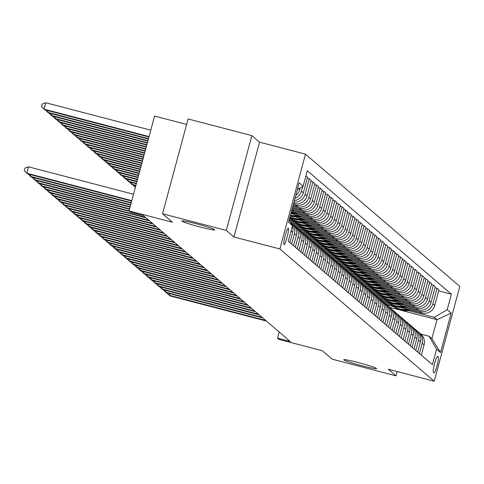 <?xml version="1.0" encoding="UTF-8"?>
<svg xmlns="http://www.w3.org/2000/svg" width="484" height="484" viewBox="0 0 484 484"><rect width="100%" height="100%" fill="white"/><g stroke="black" fill="none" stroke-linecap="round" stroke-linejoin="round"><path stroke-width="0.73" d="M200.152 227.008A17.019 1.071 15.1 0 1 181.851 220.976A17.019 1.071 15.1 0 1 196.413 223.808A17.019 1.071 15.1 0 1 214.714 229.839A17.019 1.071 15.1 0 1 200.152 227.008M362.068 365.783A17.019 1.071 15.1 0 1 343.767 359.745A17.019 1.071 15.1 0 1 358.329 362.576A17.019 1.071 15.1 0 1 376.631 368.614A17.019 1.071 15.1 0 1 362.068 365.783M283.957 244.565A8.512 1.107 104.6 0 0 284.017 244.595A8.512 1.107 104.6 0 0 287.175 236.906A8.512 1.107 104.6 0 0 288.379 228.164A8.512 1.107 104.6 0 0 288.319 228.127A8.512 1.107 104.6 0 0 285.167 235.823A8.512 1.107 104.6 0 0 283.957 244.565M186.624 124.442L154.584 116.081L129.004 210.897L130.462 212.149L143.222 215.477L290.249 341.486L277.489 338.159L278.947 339.411L322.32 350.725L332.175 359.176L395.96 375.82L397.11 371.549M251.886 135.599L188.101 118.955L162.521 213.771L226.3 230.414L233.966 236.985L279.891 248.97L305.477 154.154L259.551 142.169L251.886 135.599L226.3 230.414M279.891 248.97L434.215 381.235L459.8 286.419L305.477 154.154M438.286 356.956L437.645 356.406A8.246 1.077 104.6 0 0 437.584 356.375A8.246 1.077 104.6 0 0 434.529 363.829A8.246 1.077 104.6 0 0 433.355 372.293L434.003 372.843A8.246 1.077 104.6 0 0 434.063 372.88A8.246 1.077 104.6 0 0 437.119 365.426A8.246 1.077 104.6 0 0 438.286 356.956L437.173 356.666M447.222 309.718L451.167 313.094L440.519 352.558L436.574 349.182L429.133 336.265L431.909 338.643L437.028 319.682L434.251 317.304L447.222 309.718L451.403 294.212L307.298 170.707L303.117 186.213L297.351 189.583M289.166 219.936L292.469 225.671L288.289 241.177L432.394 364.682L436.574 349.182M292.469 225.671L288.524 222.295L299.173 182.831L303.117 186.213M129.004 210.897L172.377 222.216L162.521 213.771M434.215 381.235L388.295 369.25L395.96 375.82M279.159 331.982L277.489 338.159M389.463 307.267L437.028 319.682L451.167 313.094M429.133 336.265L420.753 334.081M386.698 304.896L393.589 306.693M408.351 310.546L434.251 317.304M384.883 303.377L393.117 305.525M400.958 307.57L421.782 313.003A10.636 10.527 -49.4 0 0 434.753 305.416L438.94 289.916L437.04 288.289L435.025 287.762M383.05 301.768L389.941 303.565M404.703 307.419L419.888 311.381A10.636 10.527 -49.4 0 0 432.859 303.795L437.04 288.289M381.235 300.249L389.469 302.397M397.304 304.442L418.134 309.875A10.636 10.527 -49.4 0 0 431.105 302.288L435.285 286.788L433.392 285.161L431.377 284.634M379.402 298.634L386.286 300.437M401.054 304.291L416.234 308.254A10.636 10.527 -49.4 0 0 429.205 300.661L433.392 285.161M377.587 297.122L385.815 299.269M393.655 301.314L414.486 306.747A10.636 10.527 -49.4 0 0 427.457 299.16L431.637 283.66L429.738 282.033L427.723 281.507M375.747 295.506L382.638 297.309M397.4 301.157L412.586 305.12A10.636 10.527 -49.4 0 0 425.557 297.533L429.738 282.033M373.932 293.994L382.166 296.141M390.007 298.186L410.831 303.619A10.636 10.527 -49.4 0 0 423.803 296.033L427.989 280.532L426.089 278.905L424.075 278.379M372.099 292.378L378.99 294.181M393.752 298.029L408.938 301.992A10.636 10.527 -49.4 0 0 421.909 294.405L426.089 278.905M370.284 290.86L378.518 293.014M386.353 295.058L407.183 300.491A10.636 10.527 -49.4 0 0 420.154 292.905L424.335 277.405L422.441 275.777L420.427 275.251M368.451 289.25L375.342 291.047M390.104 294.901L405.283 298.864A10.636 10.527 -49.4 0 0 418.255 291.277L422.441 275.777M366.636 287.732L374.864 289.88M382.705 291.931L403.535 297.364A10.636 10.527 -49.4 0 0 416.506 289.777L420.687 274.277L418.787 272.649L416.772 272.123M364.797 286.123L371.688 287.919M386.45 291.773L401.635 295.736A10.636 10.527 -49.4 0 0 414.606 288.149L418.787 272.649M362.982 284.604L371.216 286.752M379.057 288.797L399.881 294.236A10.636 10.527 -49.4 0 0 412.852 286.649L417.039 271.143L415.139 269.521L413.124 268.995M361.149 282.995L368.04 284.792M382.802 288.646L397.987 292.608A10.636 10.527 -49.4 0 0 410.958 285.022L415.139 269.521M359.334 281.476L367.568 283.624M375.402 285.669L396.233 291.108A10.636 10.527 -49.4 0 0 409.204 283.521L413.39 268.015L411.491 266.388L409.476 265.867M357.501 279.867L364.391 281.664M379.154 285.518L394.333 289.48A10.636 10.527 -49.4 0 0 407.304 281.894L411.491 266.388M355.686 278.348L363.914 280.496M371.754 282.541L392.584 287.98A10.636 10.527 -49.4 0 0 405.556 280.393L409.736 264.887L407.837 263.26L405.822 262.733M353.846 276.739L360.737 278.536M375.499 282.39L390.685 286.353A10.636 10.527 -49.4 0 0 403.656 278.766L407.837 263.26M352.031 275.221L360.265 277.368M368.106 279.413L388.936 284.852A10.636 10.527 -49.4 0 0 401.901 277.265L406.088 261.759L404.188 260.132L402.174 259.606M350.198 273.611L357.089 275.408M371.851 279.262L387.037 283.225A10.636 10.527 -49.4 0 0 400.008 275.638L404.188 260.132M348.383 272.093L356.617 274.24M364.452 276.285L385.282 281.724A10.636 10.527 -49.4 0 0 398.253 274.138L402.44 258.631L400.54 257.004L398.526 256.478M346.55 270.483L353.441 272.28M368.203 276.134L383.382 280.097A10.636 10.527 -49.4 0 0 396.354 272.51L400.54 257.004M344.735 268.965L352.969 271.113M360.804 273.157L381.634 278.596A10.636 10.527 -49.4 0 0 394.605 271.01L398.786 255.504L396.886 253.876L394.871 253.35M342.896 267.356L349.787 269.152M364.555 273.006L379.734 276.969A10.636 10.527 -49.4 0 0 392.706 269.382L396.886 253.876M341.081 265.837L349.315 267.985M357.156 270.03L377.986 275.469A10.636 10.527 -49.4 0 0 390.951 267.876L395.138 252.376L393.238 250.748L391.223 250.222M339.248 264.228L346.139 266.025M360.901 269.878L376.086 273.841A10.636 10.527 -49.4 0 0 389.057 266.254L393.238 250.748M337.433 262.709L345.667 264.857M353.501 266.902L374.332 272.335A10.636 10.527 -49.4 0 0 387.303 264.748L391.489 249.248L389.59 247.62L387.575 247.094M335.6 261.1L342.49 262.897M357.252 266.751L372.432 270.713A10.636 10.527 -49.4 0 0 385.403 263.127L389.59 247.62M333.785 259.581L342.019 261.729M349.853 263.774L370.684 269.207A10.636 10.527 -49.4 0 0 383.655 261.62L387.835 246.12L385.942 244.493L383.921 243.966M331.945 257.966L338.836 259.769M353.604 263.623L368.784 267.579A10.636 10.527 -49.4 0 0 381.755 259.993L385.942 244.493M330.136 256.453L338.364 258.601M346.205 260.646L367.035 266.079A10.636 10.527 -49.4 0 0 380.007 258.492L384.187 242.992L382.287 241.365L380.273 240.838M328.297 254.838L335.188 256.641M349.95 260.489L365.136 264.452A10.636 10.527 -49.4 0 0 378.107 256.865L382.287 241.365M326.482 253.32L334.716 255.473M342.551 257.518L363.381 262.951A10.636 10.527 -49.4 0 0 376.352 255.364L380.539 239.864L378.639 238.237L376.625 237.711M324.649 251.71L331.54 253.513M346.302 257.361L361.488 261.324A10.636 10.527 -49.4 0 0 374.453 253.737L378.639 238.237M322.834 250.192L331.068 252.346M338.903 254.39L359.733 259.823A10.636 10.527 -49.4 0 0 372.704 252.237L376.885 236.737L374.991 235.109L372.97 234.583M320.995 248.582L327.886 250.379M342.654 254.233L357.833 258.196A10.636 10.527 -49.4 0 0 370.804 250.609L374.991 235.109M319.186 247.064L327.414 249.212M335.255 251.263L356.085 256.695A10.636 10.527 -49.4 0 0 369.056 249.109L373.237 233.603L371.337 231.981L369.322 231.455M317.347 245.455L324.238 247.251M339 251.105L354.185 255.068A10.636 10.527 -49.4 0 0 367.156 247.481L371.337 231.981M315.532 243.936L323.766 246.084M331.601 248.129L352.431 253.568A10.636 10.527 -49.4 0 0 365.402 245.981L369.588 230.475L367.689 228.853L365.674 228.327M313.699 242.327L320.589 244.124M335.351 247.977L350.537 251.94A10.636 10.527 -49.4 0 0 363.502 244.353L367.689 228.853M311.884 240.808L320.118 242.956M327.952 245.001L348.782 250.44A10.636 10.527 -49.4 0 0 361.754 242.853L365.934 227.347L364.041 225.719L362.02 225.199M310.044 239.199L316.935 240.996M331.703 244.85L346.883 248.812A10.636 10.527 -49.4 0 0 359.854 241.226L364.041 225.719M308.235 237.68L316.463 239.828M324.304 241.873L345.134 247.312A10.636 10.527 -49.4 0 0 358.106 239.725L362.286 224.219L360.386 222.592L358.372 222.065M306.396 236.071L313.287 237.868M328.049 241.722L343.235 245.684A10.636 10.527 -49.4 0 0 356.206 238.098L360.386 222.592M304.581 234.552L312.815 236.7M320.65 238.745L341.48 244.184A10.636 10.527 -49.4 0 0 354.451 236.597L358.638 221.091L356.738 219.464L354.724 218.937M302.748 232.943L309.639 234.74M324.401 238.594L339.586 242.557A10.636 10.527 -49.4 0 0 352.558 234.97L356.738 219.464M300.933 231.425L309.167 233.572M317.002 235.617L337.832 241.056A10.636 10.527 -49.4 0 0 350.803 233.469L354.984 217.963L353.09 216.336L351.075 215.81M299.094 229.815L305.985 231.612M320.753 235.466L335.932 239.429A10.636 10.527 -49.4 0 0 348.904 231.842L353.09 216.336M297.285 228.297L305.513 230.444M313.354 232.489L334.184 237.928A10.636 10.527 -49.4 0 0 347.155 230.342L351.336 214.835L349.436 213.208L347.421 212.682M295.446 226.687L302.337 228.484M317.099 232.338L332.284 236.301A10.636 10.527 -49.4 0 0 345.255 228.714L349.436 213.208M293.631 225.169L301.865 227.317M309.7 229.362L330.53 234.794A10.636 10.527 -49.4 0 0 343.501 227.208L347.687 211.708L345.788 210.08L343.773 209.554M291.798 223.56L298.688 225.356M313.45 229.21L328.636 233.173A10.636 10.527 -49.4 0 0 341.607 225.586L345.788 210.08M290.442 222.162L298.217 224.189M306.051 226.234L326.881 231.667A10.636 10.527 -49.4 0 0 339.853 224.08L344.033 208.58L342.14 206.952L340.125 206.426M289.68 220.831L295.034 222.229M309.802 226.082L324.982 230.039A10.636 10.527 -49.4 0 0 337.953 222.452L342.14 206.952M289.232 219.669L294.562 221.061M302.403 223.106L323.233 228.539A10.636 10.527 -49.4 0 0 336.205 220.952L340.385 205.452L338.485 203.824L336.471 203.298M289.523 218.611L291.386 219.101M306.148 222.949L321.334 226.911A10.636 10.527 -49.4 0 0 334.305 219.325L338.485 203.824M289.783 217.637L290.914 217.933M298.755 219.978L319.579 225.411A10.636 10.527 -49.4 0 0 332.55 217.824L336.737 202.324L334.837 200.697L332.823 200.17M302.5 219.821L317.685 223.783A10.636 10.527 -49.4 0 0 330.657 216.197L334.837 200.697M295.101 216.85L315.931 222.283A10.636 10.527 -49.4 0 0 328.902 214.696L333.083 199.196L331.189 197.569L329.174 197.042M298.852 216.693L314.031 220.656A10.636 10.527 -49.4 0 0 327.002 213.069L331.189 197.569M291.453 213.722L312.283 219.155A10.636 10.527 -49.4 0 0 325.254 211.569L329.435 196.068L327.535 194.441L325.52 193.915M295.198 213.565L310.383 217.528A10.636 10.527 -49.4 0 0 323.354 209.941L327.535 194.441M291.428 211.538L308.629 216.027A10.636 10.527 -49.4 0 0 321.6 208.441L325.786 192.934L323.887 191.313L321.872 190.787M291.713 210.479L306.735 214.4A10.636 10.527 -49.4 0 0 319.706 206.813L323.887 191.313M291.979 209.505L304.981 212.899A10.636 10.527 -49.4 0 0 317.952 205.313L322.132 189.807L320.239 188.179L318.224 187.659M292.263 208.447L303.081 211.272A10.636 10.527 -49.4 0 0 316.052 203.685L320.239 188.179M292.524 207.473L301.332 209.772A10.636 10.527 -49.4 0 0 314.304 202.185L318.484 186.679L316.584 185.051L314.57 184.525M292.814 206.414L299.433 208.144A10.636 10.527 -49.4 0 0 312.404 200.558L316.584 185.051M293.074 205.44L297.678 206.644A10.636 10.527 -49.4 0 0 310.649 199.057L314.836 183.551L312.936 181.923L310.922 181.397M293.358 204.381L295.784 205.016A10.636 10.527 -49.4 0 0 308.756 197.43L312.936 181.923M293.625 203.407L294.03 203.516A10.636 10.527 -49.4 0 0 307.001 195.929L311.182 180.423L309.288 178.796L307.273 178.269M421.322 355.195L424.105 344.88A10.636 10.527 -49.4 0 0 420.826 334.141L418.926 332.514A10.636 10.527 -49.4 0 0 418.007 331.812M451.403 294.212L438.673 290.89M305.9 175.892L307.534 177.295L303.353 192.801A10.636 10.527 -49.4 0 1 294.369 200.642M419.428 353.568L422.211 343.253A10.636 10.527 -49.4 0 0 418.926 332.514M417.674 352.068L420.457 341.752A10.636 10.527 -49.4 0 0 417.172 331.014L415.278 329.386A10.636 10.527 -49.4 0 0 414.358 328.684M415.774 350.44L418.557 340.125A10.636 10.527 -49.4 0 0 415.278 329.386M414.026 348.94L416.809 338.625A10.636 10.527 -49.4 0 0 413.524 327.886L411.624 326.258A10.636 10.527 -49.4 0 0 410.71 325.557M412.126 347.312L414.909 336.997A10.636 10.527 -49.4 0 0 411.624 326.258M410.371 345.812L413.154 335.497A10.636 10.527 -49.4 0 0 409.875 324.758L407.976 323.13A10.636 10.527 -49.4 0 0 407.056 322.429M408.478 344.184L411.261 333.869A10.636 10.527 -49.4 0 0 407.976 323.13M406.723 342.684L409.506 332.369A10.636 10.527 -49.4 0 0 406.221 321.63L404.328 320.003A10.636 10.527 -49.4 0 0 403.408 319.301M404.824 341.057L407.607 330.741A10.636 10.527 -49.4 0 0 404.328 320.003M403.075 339.556L405.858 329.241A10.636 10.527 -49.4 0 0 402.573 318.502L400.673 316.875A10.636 10.527 -49.4 0 0 399.76 316.173M401.175 337.929L403.959 327.614A10.636 10.527 -49.4 0 0 400.673 316.875M399.421 336.428L402.204 326.113A10.636 10.527 -49.4 0 0 398.925 315.368L397.025 313.747A10.636 10.527 -49.4 0 0 396.106 313.045M397.527 334.801L400.31 324.486A10.636 10.527 -49.4 0 0 397.025 313.747M395.773 333.301L398.556 322.985A10.636 10.527 -49.4 0 0 395.277 312.24L393.377 310.619A10.636 10.527 -49.4 0 0 392.457 309.911M393.873 331.673L396.656 321.358A10.636 10.527 -49.4 0 0 393.377 310.619M392.125 330.173L394.908 319.857A10.636 10.527 -49.4 0 0 391.623 309.113L389.723 307.485A10.636 10.527 -49.4 0 0 388.809 306.783M390.225 328.545L393.008 318.23A10.636 10.527 -49.4 0 0 389.723 307.485M388.471 327.045L391.254 316.724A10.636 10.527 -49.4 0 0 387.974 305.985L386.075 304.357A10.636 10.527 -49.4 0 0 385.155 303.656M386.577 325.417L389.36 315.102A10.636 10.527 -49.4 0 0 386.075 304.357M384.822 323.911L387.605 313.596A10.636 10.527 -49.4 0 0 384.326 302.857L382.427 301.229A10.636 10.527 -49.4 0 0 381.507 300.528M382.923 322.29L385.706 311.974A10.636 10.527 -49.4 0 0 382.427 301.229M381.174 320.783L383.957 310.468A10.636 10.527 -49.4 0 0 380.672 299.729L378.772 298.102A10.636 10.527 -49.4 0 0 377.859 297.4M379.274 319.156L382.058 308.84A10.636 10.527 -49.4 0 0 378.772 298.102M377.52 317.655L380.303 307.34A10.636 10.527 -49.4 0 0 377.024 296.601L375.124 294.974A10.636 10.527 -49.4 0 0 374.205 294.272M375.626 316.028L378.409 305.713A10.636 10.527 -49.4 0 0 375.124 294.974M373.872 314.527L376.655 304.212A10.636 10.527 -49.4 0 0 373.376 293.473L371.476 291.846A10.636 10.527 -49.4 0 0 370.556 291.144M371.972 312.9L374.755 302.585A10.636 10.527 -49.4 0 0 371.476 291.846M370.224 311.4L373.007 301.084A10.636 10.527 -49.4 0 0 369.722 290.346L367.828 288.718A10.636 10.527 -49.4 0 0 366.908 288.016M368.324 309.772L371.107 299.457A10.636 10.527 -49.4 0 0 367.828 288.718M366.569 308.272L369.359 297.956A10.636 10.527 -49.4 0 0 366.073 287.218L364.174 285.59A10.636 10.527 -49.4 0 0 363.26 284.888M364.676 306.644L367.459 296.329A10.636 10.527 -49.4 0 0 364.174 285.59M362.921 305.144L365.704 294.829A10.636 10.527 -49.4 0 0 362.425 284.09L360.526 282.462A10.636 10.527 -49.4 0 0 359.606 281.761M361.022 303.516L363.805 293.201A10.636 10.527 -49.4 0 0 360.526 282.462M359.273 302.016L362.056 291.701A10.636 10.527 -49.4 0 0 358.771 280.962L356.877 279.335A10.636 10.527 -49.4 0 0 355.958 278.633M357.374 300.389L360.156 290.073A10.636 10.527 -49.4 0 0 356.877 279.335M355.625 298.888L358.408 288.573A10.636 10.527 -49.4 0 0 355.123 277.834L353.223 276.207A10.636 10.527 -49.4 0 0 352.31 275.505M353.725 297.261L356.508 286.945A10.636 10.527 -49.4 0 0 353.223 276.207M351.971 295.76L354.754 285.445A10.636 10.527 -49.4 0 0 351.475 274.7L349.575 273.079A10.636 10.527 -49.4 0 0 348.655 272.371M350.071 294.133L352.86 283.818A10.636 10.527 -49.4 0 0 349.575 273.079M348.323 292.632L351.106 282.317A10.636 10.527 -49.4 0 0 347.821 271.572L345.927 269.945A10.636 10.527 -49.4 0 0 345.007 269.243M346.423 291.005L349.206 280.69A10.636 10.527 -49.4 0 0 345.927 269.945M344.675 289.505L347.458 279.189A10.636 10.527 -49.4 0 0 344.172 268.445L342.273 266.817A10.636 10.527 -49.4 0 0 341.359 266.115M342.775 287.877L345.558 277.562A10.636 10.527 -49.4 0 0 342.273 266.817M341.02 286.371L343.803 276.055A10.636 10.527 -49.4 0 0 340.524 265.317L338.625 263.689A10.636 10.527 -49.4 0 0 337.705 262.987M339.121 284.749L341.91 274.434A10.636 10.527 -49.4 0 0 338.625 263.689M337.372 283.243L340.155 272.928A10.636 10.527 -49.4 0 0 336.87 262.189L334.976 260.561A10.636 10.527 -49.4 0 0 334.057 259.86M335.472 281.621L338.255 271.3A10.636 10.527 -49.4 0 0 334.976 260.561M333.724 280.115L336.507 269.8A10.636 10.527 -49.4 0 0 333.222 259.061L331.322 257.434A10.636 10.527 -49.4 0 0 330.409 256.732M331.824 278.488L334.607 268.172A10.636 10.527 -49.4 0 0 331.322 257.434M330.07 276.987L332.853 266.672A10.636 10.527 -49.4 0 0 329.574 255.933L327.674 254.306A10.636 10.527 -49.4 0 0 326.754 253.604M328.176 275.36L330.959 265.044A10.636 10.527 -49.4 0 0 327.674 254.306M326.422 273.859L329.205 263.544A10.636 10.527 -49.4 0 0 325.92 252.805L324.026 251.178A10.636 10.527 -49.4 0 0 323.106 250.476M324.522 272.232L327.305 261.917A10.636 10.527 -49.4 0 0 324.026 251.178M322.774 270.731L325.557 260.416A10.636 10.527 -49.4 0 0 322.271 249.677L320.372 248.05A10.636 10.527 -49.4 0 0 319.458 247.348M320.874 269.104L323.657 258.789A10.636 10.527 -49.4 0 0 320.372 248.05M319.119 267.604L321.902 257.288A10.636 10.527 -49.4 0 0 318.623 246.55L316.724 244.922A10.636 10.527 -49.4 0 0 315.804 244.22M317.226 265.976L320.009 255.661A10.636 10.527 -49.4 0 0 316.724 244.922M315.471 264.476L318.254 254.161A10.636 10.527 -49.4 0 0 314.969 243.422L313.075 241.794A10.636 10.527 -49.4 0 0 312.156 241.093M313.571 262.848L316.354 252.533A10.636 10.527 -49.4 0 0 313.075 241.794M311.823 261.348L314.606 251.033A10.636 10.527 -49.4 0 0 311.321 240.294L309.421 238.666A10.636 10.527 -49.4 0 0 308.508 237.965M309.923 259.72L312.706 249.405A10.636 10.527 -49.4 0 0 309.421 238.666M308.169 258.22L310.952 247.905A10.636 10.527 -49.4 0 0 307.673 237.16L305.773 235.539A10.636 10.527 -49.4 0 0 304.853 234.837M306.275 256.593L309.058 246.277A10.636 10.527 -49.4 0 0 305.773 235.539M304.521 255.092L307.304 244.777A10.636 10.527 -49.4 0 0 304.019 234.032L302.125 232.405A10.636 10.527 -49.4 0 0 301.205 231.703M302.621 253.465L305.404 243.149A10.636 10.527 -49.4 0 0 302.125 232.405M300.873 251.964L303.656 241.649A10.636 10.527 -49.4 0 0 300.37 230.904L298.471 229.277A10.636 10.527 -49.4 0 0 297.557 228.575M298.973 250.337L301.756 240.022A10.636 10.527 -49.4 0 0 298.471 229.277M297.218 248.837L300.001 238.515A10.636 10.527 -49.4 0 0 296.722 227.776L294.823 226.149A10.636 10.527 -49.4 0 0 293.903 225.447M295.325 247.209L298.108 236.894A10.636 10.527 -49.4 0 0 294.823 226.149M293.57 245.703L296.353 235.387A10.636 10.527 -49.4 0 0 293.068 224.649L291.174 223.021A10.636 10.527 -49.4 0 0 290.739 222.67M293.951 202.197A10.636 10.527 -49.4 0 0 305.101 194.302L309.288 178.796M291.671 244.081L294.453 233.766A10.636 10.527 -49.4 0 0 291.174 223.021M289.922 242.575L292.705 232.259A10.636 10.527 -49.4 0 0 292.421 225.84M292.021 224.891A10.636 10.527 -49.4 0 0 291.277 223.602M294.98 198.379A10.636 10.527 -49.4 0 0 301.453 191.174L302.73 186.437M295.766 195.469A10.636 10.527 -49.4 0 0 299.699 189.667L300.171 187.931M431.909 338.643L440.519 352.558M233.966 236.985L259.551 142.169M169.569 293.613L169.134 295.24L265.686 320.438M166.805 292.893L169.866 295.863L266.418 321.061M407.322 309.234A20.346 20.128 130.6 0 1 391.786 305.18M410.65 310.099A20.346 20.128 130.6 0 1 392.627 305.918L392.076 305.44A20.346 20.128 -49.4 0 0 409.428 309.784M408.635 309.572A20.346 20.128 130.6 0 1 391.756 305.168M165.921 290.485L165.486 292.112L262.038 317.31M163.15 289.765L166.212 292.735L262.77 317.934M162.273 287.357L161.831 288.984L258.389 314.183M159.502 286.637L162.563 289.607L259.115 314.806M158.619 284.229L158.183 285.856L254.735 311.055M155.854 283.509L158.915 286.48L255.467 311.678M403.674 306.106A20.346 20.128 130.6 0 1 388.138 302.052M407.002 306.971A20.346 20.128 130.6 0 1 388.979 302.79L388.422 302.312A20.346 20.128 -49.4 0 0 405.78 306.65M404.981 306.445A20.346 20.128 130.6 0 1 388.101 302.04M400.02 302.972A20.346 20.128 130.6 0 1 384.49 298.918M403.347 303.843A20.346 20.128 130.6 0 1 385.331 299.663L384.774 299.185A20.346 20.128 -49.4 0 0 402.131 303.522M401.333 303.317A20.346 20.128 130.6 0 1 384.453 298.912M396.372 299.844A20.346 20.128 130.6 0 1 380.841 295.791M399.699 300.715A20.346 20.128 130.6 0 1 381.676 296.535L381.126 296.057A20.346 20.128 -49.4 0 0 398.477 300.395M397.685 300.189A20.346 20.128 130.6 0 1 380.805 295.784M154.971 281.101L154.535 282.729L251.087 307.927M152.2 280.375L155.261 283.352L251.819 308.55M392.724 296.716A20.346 20.128 130.6 0 1 377.187 292.663M396.051 297.587A20.346 20.128 130.6 0 1 378.028 293.407L377.472 292.929A20.346 20.128 -49.4 0 0 394.829 297.267M394.03 297.061A20.346 20.128 130.6 0 1 377.151 292.657M151.323 277.973L150.881 279.601L247.439 304.799M148.552 277.247L151.613 280.224L248.165 305.422M147.668 274.845L147.233 276.467L243.785 301.665M144.904 274.119L147.965 277.096L244.517 302.294M144.02 271.718L143.585 273.339L240.137 298.537M141.249 270.992L144.311 273.968L240.869 299.166M140.372 268.59L139.93 270.211L236.488 295.409M137.601 267.864L140.662 270.84L237.214 296.039M136.718 265.456L136.282 267.083L232.834 292.282M133.953 264.736L137.014 267.712L233.566 292.911M389.069 293.588A20.346 20.128 130.6 0 1 373.539 289.535M392.397 294.46A20.346 20.128 130.6 0 1 374.38 290.279L373.823 289.801A20.346 20.128 -49.4 0 0 391.181 294.139M390.382 293.933A20.346 20.128 130.6 0 1 373.503 289.529M385.421 290.461A20.346 20.128 130.6 0 1 369.891 286.407M388.749 291.332A20.346 20.128 130.6 0 1 370.726 287.151L370.175 286.673A20.346 20.128 -49.4 0 0 387.527 291.011M386.734 290.805A20.346 20.128 130.6 0 1 369.855 286.401M381.773 287.333A20.346 20.128 130.6 0 1 366.237 283.279M385.101 288.204A20.346 20.128 130.6 0 1 367.078 284.023L366.521 283.545A20.346 20.128 -49.4 0 0 383.879 287.883M383.08 287.678A20.346 20.128 130.6 0 1 366.2 283.267M378.119 284.205A20.346 20.128 130.6 0 1 362.589 280.151M381.446 285.076A20.346 20.128 130.6 0 1 363.43 280.889L362.873 280.418A20.346 20.128 -49.4 0 0 380.23 284.755M379.432 284.55A20.346 20.128 130.6 0 1 362.552 280.139M374.471 281.077A20.346 20.128 130.6 0 1 358.94 277.023M377.798 281.942A20.346 20.128 130.6 0 1 359.775 277.762L359.225 277.29A20.346 20.128 -49.4 0 0 376.582 281.627M375.784 281.416A20.346 20.128 130.6 0 1 358.904 277.011M133.07 262.328L132.634 263.955L229.186 289.154M130.305 261.608L133.36 264.585L229.918 289.783M370.823 277.949A20.346 20.128 130.6 0 1 355.286 273.896M374.15 278.814A20.346 20.128 130.6 0 1 356.127 274.634L355.571 274.162A20.346 20.128 -49.4 0 0 372.928 278.5M372.135 278.288A20.346 20.128 130.6 0 1 355.25 273.883M129.422 259.2L128.98 260.828L225.538 286.026M126.651 258.48L129.712 261.457L226.264 286.649M367.168 274.821A20.346 20.128 130.6 0 1 351.638 270.768M370.496 275.686A20.346 20.128 130.6 0 1 352.479 271.506L351.922 271.034A20.346 20.128 -49.4 0 0 369.28 275.372M368.481 275.16A20.346 20.128 130.6 0 1 351.602 270.756M125.773 256.072L125.332 257.7L221.884 282.898M123.003 255.352L126.064 258.323L222.616 283.521M363.52 271.693A20.346 20.128 130.6 0 1 347.99 267.64M366.848 272.559A20.346 20.128 130.6 0 1 348.825 268.378L348.274 267.906A20.346 20.128 -49.4 0 0 365.632 272.244M364.833 272.032A20.346 20.128 130.6 0 1 347.954 267.628M122.119 252.944L121.684 254.572L218.236 279.77M119.354 252.224L122.41 255.195L218.968 280.393M359.872 268.566A20.346 20.128 130.6 0 1 344.336 264.512M363.2 269.431A20.346 20.128 130.6 0 1 345.177 265.25L344.62 264.772A20.346 20.128 -49.4 0 0 361.978 269.116M361.185 268.904A20.346 20.128 130.6 0 1 344.299 264.5M118.471 249.817L118.029 251.444L214.587 276.642M115.7 249.097L118.761 252.067L215.313 277.265M356.218 265.432A20.346 20.128 130.6 0 1 340.688 261.378M359.551 266.303A20.346 20.128 130.6 0 1 341.529 262.122L340.972 261.644A20.346 20.128 -49.4 0 0 358.329 265.982M357.531 265.776A20.346 20.128 130.6 0 1 340.651 261.372M135.756 185.753L135.314 187.381L132.985 185.033M114.823 246.689L114.381 248.316L210.933 273.514M112.052 245.969L115.113 248.939L211.665 274.138M352.57 262.304A20.346 20.128 130.6 0 1 337.039 258.25M355.897 263.175A20.346 20.128 130.6 0 1 337.874 258.994L337.324 258.517A20.346 20.128 -49.4 0 0 354.681 262.854M353.883 262.649A20.346 20.128 130.6 0 1 337.003 258.244M135.895 185.354L131.666 184.253L132.398 184.876L135.786 185.759M132.108 182.625L131.666 184.253L129.337 181.905M111.169 243.561L110.733 245.188L207.285 270.387M108.404 242.835L111.459 245.811L208.017 271.01M107.521 240.433L107.079 242.061L203.637 267.259M104.75 239.707L107.811 242.684L204.363 267.882M103.872 237.305L103.431 238.933L199.989 264.125M101.102 236.579L104.163 239.556L200.715 264.754M100.218 234.177L99.783 235.799L196.335 260.997M97.453 233.451L100.509 236.428L197.067 261.626M96.57 231.049L96.128 232.671L192.686 257.869M93.799 230.323L96.86 233.3L193.418 258.498M92.922 227.922L92.48 229.543L189.038 254.741M90.151 227.196L93.212 230.172L189.764 255.37M89.268 224.788L88.832 226.415L185.384 251.613M86.503 224.068L89.558 227.044L186.116 252.243M85.62 221.66L85.178 223.287L181.736 248.486M82.849 220.94L85.91 223.917L182.468 249.115M81.971 218.532L81.53 220.159L178.088 245.358M79.201 217.812L82.262 220.783L178.814 245.981M78.317 215.404L77.882 217.032L174.434 242.23M75.552 214.684L78.608 217.655L175.166 242.853M74.669 212.276L74.227 213.904L170.785 239.102M71.898 211.556L74.96 214.527L171.517 239.725M71.021 209.148L70.579 210.776L167.137 235.974M68.25 208.429L71.311 211.399L167.863 236.597M67.367 206.021L66.931 207.648L163.483 232.846M64.602 205.301L67.663 208.271L164.215 233.469M63.719 202.893L63.283 204.52L159.835 229.718M60.948 202.167L64.009 205.143L160.567 230.342M60.07 199.765L59.629 201.392L156.187 226.591M57.3 199.039L60.361 202.016L156.913 227.214M56.416 196.637L55.981 198.258L152.533 223.457M53.651 195.911L56.713 198.888L153.265 224.086M52.768 193.509L52.332 195.131L148.884 220.329M49.997 192.783L53.059 195.76L149.617 220.958M49.12 190.381L48.678 192.003L145.236 217.201M46.349 189.655L49.41 192.632L145.962 217.83M348.922 259.176A20.346 20.128 130.6 0 1 333.385 255.122M352.249 260.047A20.346 20.128 130.6 0 1 334.226 255.867L333.67 255.389A20.346 20.128 -49.4 0 0 351.027 259.726M350.234 259.521A20.346 20.128 130.6 0 1 333.349 255.116M136.446 183.321L128.018 181.125L128.744 181.748L136.337 183.726M128.454 179.497L128.018 181.125L125.689 178.778M345.267 256.048A20.346 20.128 130.6 0 1 329.737 251.995M348.601 256.919A20.346 20.128 130.6 0 1 330.578 252.739L330.021 252.261A20.346 20.128 -49.4 0 0 347.379 256.599M346.58 256.393A20.346 20.128 130.6 0 1 329.701 251.989M136.99 181.288L124.364 177.997L125.096 178.62L136.881 181.7M124.805 176.37L124.364 177.997L122.035 175.65M341.619 252.92A20.346 20.128 130.6 0 1 326.089 248.867M344.947 253.791A20.346 20.128 130.6 0 1 326.924 249.611L326.373 249.133A20.346 20.128 -49.4 0 0 343.731 253.471M342.932 253.265A20.346 20.128 130.6 0 1 326.053 248.861M137.541 179.255L120.716 174.869L121.448 175.492L137.432 179.667M121.157 173.242L120.716 174.869L118.386 172.516M337.971 249.792A20.346 20.128 130.6 0 1 322.435 245.739M341.299 250.664A20.346 20.128 130.6 0 1 323.276 246.483L322.719 246.005A20.346 20.128 -49.4 0 0 340.077 250.343M339.284 250.137A20.346 20.128 130.6 0 1 322.398 245.733M138.091 177.223L117.067 171.741L117.8 172.364L137.982 177.634M117.503 170.114L117.067 171.741L114.738 169.388M334.317 246.665A20.346 20.128 130.6 0 1 318.787 242.611M337.651 247.536A20.346 20.128 130.6 0 1 319.628 243.349L319.071 242.877A20.346 20.128 -49.4 0 0 336.428 247.215M335.63 247.009A20.346 20.128 130.6 0 1 318.75 242.599M138.636 175.19L113.419 168.607L114.145 169.237L138.527 175.601M113.855 166.986L113.419 168.607L111.084 166.26M330.669 243.537A20.346 20.128 130.6 0 1 315.138 239.483M333.996 244.402A20.346 20.128 130.6 0 1 315.979 240.221L315.423 239.749A20.346 20.128 -49.4 0 0 332.78 244.087M331.982 243.882A20.346 20.128 130.6 0 1 315.102 239.471M139.186 173.157L109.765 165.48L110.497 166.109L139.077 173.568M110.207 163.858L109.765 165.48L107.436 163.132M327.021 240.409A20.346 20.128 130.6 0 1 311.484 236.355M330.348 241.274A20.346 20.128 130.6 0 1 312.325 237.093L311.769 236.622A20.346 20.128 -49.4 0 0 329.126 240.959M328.334 240.748A20.346 20.128 130.6 0 1 311.454 236.343M139.737 171.124L106.117 162.352L106.849 162.981L139.622 171.536M106.553 160.73L106.117 162.352L103.788 160.004M323.366 237.281A20.346 20.128 130.6 0 1 307.836 233.227M326.7 238.146A20.346 20.128 130.6 0 1 308.677 233.966L308.12 233.494A20.346 20.128 -49.4 0 0 325.478 237.832M324.679 237.62A20.346 20.128 130.6 0 1 307.8 233.215M140.281 169.091L102.469 159.224L103.195 159.853L140.172 169.503M102.904 157.596L102.469 159.224L100.134 156.876M319.718 234.153A20.346 20.128 130.6 0 1 304.188 230.1M323.046 235.018A20.346 20.128 130.6 0 1 305.029 230.838L304.472 230.366A20.346 20.128 -49.4 0 0 321.83 234.704M321.031 234.492A20.346 20.128 130.6 0 1 304.152 230.088M140.832 167.065L98.815 156.096L99.547 156.725L140.723 167.47M99.256 154.469L98.815 156.096L96.485 153.749M316.07 231.025A20.346 20.128 130.6 0 1 300.534 226.972M319.398 231.89A20.346 20.128 130.6 0 1 301.375 227.71L300.824 227.232A20.346 20.128 -49.4 0 0 318.176 231.576M317.383 231.364A20.346 20.128 130.6 0 1 300.503 226.96M141.382 165.032L95.166 152.968L95.899 153.591L141.267 165.437M95.602 151.341L95.166 152.968L92.837 150.621M312.416 227.897A20.346 20.128 130.6 0 1 296.886 223.838M315.749 228.763A20.346 20.128 130.6 0 1 297.727 224.582L297.17 224.104A20.346 20.128 -49.4 0 0 314.527 228.442M313.729 228.236A20.346 20.128 130.6 0 1 296.849 223.832M141.927 162.999L91.518 149.84L92.244 150.463L141.818 163.404M91.954 148.213L91.518 149.84L89.183 147.493M308.768 224.764A20.346 20.128 130.6 0 1 293.237 220.71M312.095 225.635A20.346 20.128 130.6 0 1 294.078 221.454L293.522 220.976A20.346 20.128 -49.4 0 0 310.879 225.314M310.081 225.108A20.346 20.128 130.6 0 1 293.201 220.704M142.477 160.966L87.864 146.713L88.596 147.336L142.369 161.372M88.306 145.085L87.864 146.713L85.535 144.365M305.12 221.636A20.346 20.128 130.6 0 1 289.759 217.721M308.447 222.507A20.346 20.128 130.6 0 1 290.424 218.326L289.874 217.848A20.346 20.128 -49.4 0 0 307.225 222.186M306.433 221.981A20.346 20.128 130.6 0 1 289.753 217.746A20.346 20.128 -49.4 0 0 289.874 217.848M143.028 158.933L84.216 143.585L84.948 144.208L142.913 159.339M84.652 141.957L84.216 143.585L81.887 141.237M301.471 218.508A20.346 20.128 130.6 0 1 289.976 216.929M304.799 219.379A20.346 20.128 130.6 0 1 289.856 217.37M302.778 218.853A20.346 20.128 130.6 0 1 289.922 217.11M289.898 217.219A20.346 20.128 -49.4 0 0 303.577 219.058M143.573 156.901L80.568 140.457L81.294 141.08L143.464 157.306M81.003 138.829L80.568 140.457L78.233 138.109M297.817 215.38A20.346 20.128 130.6 0 1 290.448 215.174M301.145 216.251A20.346 20.128 130.6 0 1 290.231 215.985M299.13 215.725A20.346 20.128 130.6 0 1 290.358 215.495M290.309 215.695A20.346 20.128 -49.4 0 0 299.929 215.931M144.123 154.868L76.914 137.329L77.646 137.952L144.014 155.273M77.355 135.702L76.914 137.329L74.584 134.975M294.169 212.252A20.346 20.128 130.6 0 1 291.168 212.494M297.497 213.123A20.346 20.128 130.6 0 1 290.854 213.68M295.482 212.597A20.346 20.128 130.6 0 1 291.041 212.966M290.969 213.25A20.346 20.128 -49.4 0 0 296.275 212.803M144.668 152.835L73.265 134.201L73.998 134.824L144.559 153.24M73.707 132.574L73.265 134.201L70.936 131.848M293.849 209.996A20.346 20.128 130.6 0 1 291.731 210.413M291.894 209.82A20.346 20.128 -49.4 0 0 292.626 209.675M145.218 150.802L69.617 131.073L70.343 131.696L145.109 151.208M70.053 129.446L69.617 131.073L67.288 128.72M145.769 148.769L65.963 127.939L66.695 128.569L145.66 149.175M66.405 126.318L65.963 127.939L63.634 125.592M45.466 187.248L45.03 188.875L129.028 210.8M42.701 186.528L45.762 189.504L129.561 211.369M146.313 146.737L62.315 124.812L63.047 125.441L146.204 147.142M62.757 123.19L62.315 124.812L59.986 122.464M41.818 184.12L41.382 185.747L129.579 208.767M39.047 183.4L42.108 186.376L129.47 209.173M146.864 144.704L58.667 121.684L59.393 122.313L146.755 145.109M59.102 120.056L58.667 121.684L56.338 119.336M38.169 180.992L37.728 182.619L130.129 206.735M35.399 180.272L38.46 183.242L130.021 207.14M147.414 142.671L55.013 118.556L55.745 119.185L147.305 143.076M55.454 116.928L55.013 118.556L52.683 116.208M34.515 177.864L34.08 179.491L130.674 204.702M31.75 177.144L34.812 180.115L130.565 205.107M147.959 140.638L51.364 115.428L52.097 116.057L147.85 141.044M51.806 113.8L51.364 115.428L49.035 113.081M30.867 174.736L30.431 176.364L131.225 202.669M28.096 174.016L31.157 176.987L131.116 203.074M148.509 138.606L47.716 112.3L48.442 112.923L148.4 139.011M48.152 110.673L47.716 112.3L45.387 109.953M133.499 194.229L28.508 166.829L26.777 173.236L131.775 200.636M28.508 166.829L24.89 168.075L24.2 170.634L27.509 173.859L131.66 201.042M150.784 130.166L45.792 102.765L44.062 109.172L44.794 109.795L148.951 136.978M149.06 136.573L44.062 109.172L41.485 106.571L42.175 104.012L45.792 102.765M419.888 311.381L421.782 313.003M416.234 308.254L418.134 309.875M412.586 305.12L414.486 306.747M408.938 301.992L410.831 303.619M405.283 298.864L407.183 300.491M401.635 295.736L403.535 297.364M397.987 292.608L399.881 294.236M394.333 289.48L396.233 291.108M390.685 286.353L392.584 287.98M387.037 283.225L388.936 284.852M383.382 280.097L385.282 281.724M379.734 276.969L381.634 278.596M376.086 273.841L377.986 275.469M372.432 270.713L374.332 272.335M368.784 267.579L370.684 269.207M365.136 264.452L367.035 266.079M361.488 261.324L363.381 262.951M357.833 258.196L359.733 259.823M354.185 255.068L356.085 256.695M350.537 251.94L352.431 253.568M346.883 248.812L348.782 250.44M343.235 245.684L345.134 247.312M339.586 242.557L341.48 244.184M335.932 239.429L337.832 241.056M332.284 236.301L334.184 237.928M328.636 233.173L330.53 234.794M324.982 230.039L326.881 231.667M321.334 226.911L323.233 228.539M317.685 223.783L319.579 225.411M314.031 220.656L315.931 222.283M310.383 217.528L312.283 219.155M306.735 214.4L308.629 216.027M303.081 211.272L304.981 212.899M299.433 208.144L301.332 209.772M295.784 205.016L297.678 206.644M293.673 203.207L294.03 203.516M432.859 303.795L434.753 305.416M422.211 343.253L424.105 344.88M418.557 340.125L420.457 341.752M429.205 300.661L431.105 302.288M414.909 336.997L416.809 338.625M425.557 297.533L427.457 299.16M411.261 333.869L413.154 335.497M421.909 294.405L423.803 296.033M407.607 330.741L409.506 332.369M418.255 291.277L420.154 292.905M403.959 327.614L405.858 329.241M414.606 288.149L416.506 289.777M400.31 324.486L402.204 326.113M410.958 285.022L412.852 286.649M396.656 321.358L398.556 322.985M407.304 281.894L409.204 283.521M393.008 318.23L394.908 319.857M403.656 278.766L405.556 280.393M389.36 315.102L391.254 316.724M400.008 275.638L401.901 277.265M385.706 311.974L387.605 313.596M396.354 272.51L398.253 274.138M382.058 308.84L383.957 310.468M392.706 269.382L394.605 271.01M378.409 305.713L380.303 307.34M389.057 266.254L390.951 267.876M374.755 302.585L376.655 304.212M385.403 263.127L387.303 264.748M371.107 299.457L373.007 301.084M381.755 259.993L383.655 261.62M367.459 296.329L369.359 297.956M378.107 256.865L380.007 258.492M363.805 293.201L365.704 294.829M374.453 253.737L376.352 255.364M360.156 290.073L362.056 291.701M370.804 250.609L372.704 252.237M356.508 286.945L358.408 288.573M367.156 247.481L369.056 249.109M352.86 283.818L354.754 285.445M363.502 244.353L365.402 245.981M349.206 280.69L351.106 282.317M359.854 241.226L361.754 242.853M345.558 277.562L347.458 279.189M356.206 238.098L358.106 239.725M341.91 274.434L343.803 276.055M352.558 234.97L354.451 236.597M338.255 271.3L340.155 272.928M348.904 231.842L350.803 233.469M334.607 268.172L336.507 269.8M345.255 228.714L347.155 230.342M330.959 265.044L332.853 266.672M341.607 225.586L343.501 227.208M327.305 261.917L329.205 263.544M337.953 222.452L339.853 224.08M323.657 258.789L325.557 260.416M334.305 219.325L336.205 220.952M320.009 255.661L321.902 257.288M330.657 216.197L332.55 217.824M316.354 252.533L318.254 254.161M327.002 213.069L328.902 214.696M312.706 249.405L314.606 251.033M323.354 209.941L325.254 211.569M309.058 246.277L310.952 247.905M319.706 206.813L321.6 208.441M305.404 243.149L307.304 244.777M316.052 203.685L317.952 205.313M301.756 240.022L303.656 241.649M312.404 200.558L314.304 202.185M298.108 236.894L300.001 238.515M308.756 197.43L310.649 199.057M294.453 233.766L296.353 235.387M305.101 194.302L307.001 195.929M291.072 230.862L292.705 232.259M301.453 191.174L303.353 192.801M298.688 188.802L299.699 189.667"/></g></svg>
